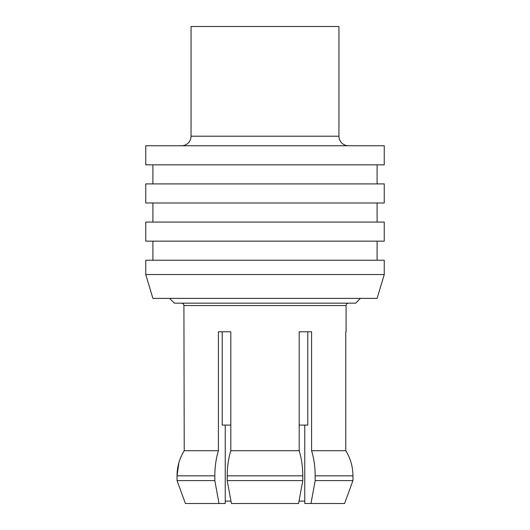 <?xml version="1.0" encoding="UTF-8"?>
<svg xmlns="http://www.w3.org/2000/svg" width="530" height="530" viewBox="0 0 530 530"><rect width="100%" height="100%" fill="white"/><g stroke="black" fill="none" stroke-linecap="round" stroke-linejoin="round"><path stroke-width="0.79" d="M304.757 501.115L299.026 501.115L298.589 503.5L302.782 480.604L302.782 475.834C302.756 466.784 301.563 458.41 299.192 450.705L299.192 331.78L307.784 331.78L307.784 425.093L299.192 425.093M298.589 503.5L231.411 503.5L230.974 501.115L225.243 501.115M360.4 298.39L355.63 303.16L174.37 303.16L169.6 298.39M299.192 331.78L311.58 331.78L311.58 450.705L345.772 450.705L345.772 331.78M352.953 475.834C352.907 466.804 350.516 458.43 345.772 450.705C350.502 458.377 352.894 466.751 352.953 475.834L352.953 480.604L344.579 503.5L352.953 480.604L352.953 475.834L315.171 475.834L315.171 480.604L310.984 503.5L304.757 503.5L304.757 425.093M344.579 503.5L310.984 503.5M352.953 480.604L315.171 480.604M348.475 303.16A2.385 2.385 0 0 0 346.09 305.545L183.91 305.545L184.228 450.705C179.498 458.377 177.106 466.751 177.047 475.834L178.882 462.756M184.228 450.705L218.42 450.705L218.42 331.78L230.808 331.78L230.808 450.705L299.192 450.705M225.243 425.093L225.243 503.5L219.016 503.5L214.829 480.604L214.829 475.834C214.849 466.784 216.048 458.41 218.42 450.705M219.016 503.5L185.421 503.5L177.047 480.604L185.421 503.5M214.829 480.604L177.047 480.604L177.047 475.834L214.829 475.834M302.782 480.604L227.218 480.604L231.411 503.5M183.91 305.545A2.385 2.385 0 0 0 181.525 303.16M346.09 305.545L346.09 331.78M348.475 145.75A9.54 9.54 0 0 1 338.935 136.21L338.935 26.5L191.065 26.5L191.065 136.21A9.54 9.54 0 0 1 181.525 145.75M384.25 145.75L145.75 145.75L145.75 164.83L384.25 164.83L384.25 145.75M152.905 164.83L152.905 183.91M377.095 164.83L377.095 183.91M384.25 183.91L145.75 183.91L145.75 202.99L384.25 202.99L384.25 183.91M152.905 202.99L152.905 222.07M377.095 202.99L377.095 222.07M384.25 222.07L145.75 222.07L145.75 241.15L384.25 241.15L384.25 222.07M152.905 241.15L152.905 260.23M377.095 241.15L377.095 260.23M384.25 260.23L145.75 260.23L145.75 274.54L384.25 274.54L384.25 260.23M384.25 274.54L377.095 298.39L152.905 298.39L145.75 274.54M311.58 450.705C313.952 458.41 315.151 466.784 315.171 475.834M230.808 425.093L222.216 425.093L222.216 331.78L230.808 331.78M230.808 450.705C228.437 458.41 227.244 466.784 227.218 475.834L227.218 480.604M302.782 475.834L227.218 475.834M338.935 136.21L191.065 136.21"/></g></svg>
